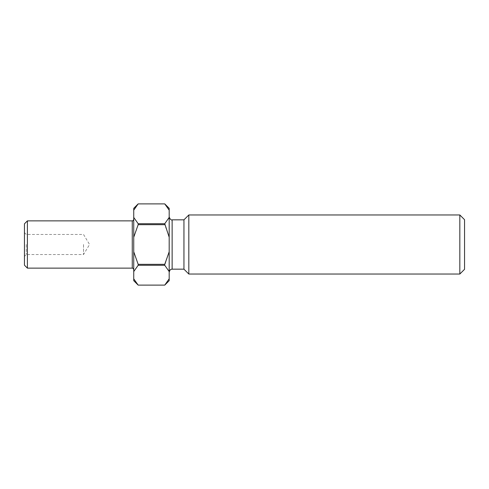 <?xml version="1.0" encoding="UTF-8"?>
<svg xmlns="http://www.w3.org/2000/svg" width="489" height="489" viewBox="0 0 489 489"><rect width="100%" height="100%" fill="white"/><g stroke="black" fill="none" stroke-linecap="round" stroke-linejoin="round"><path stroke-width="0.37" stroke-dasharray="2.44 1.83" d="M24.45 223.821L24.45 265.179M26.296 244.5L26.296 254.543L26.296 244.5M83.521 244.5L83.521 254.543L83.521 244.5M133.735 244.5L133.735 269.604L133.735 244.5M464.55 269.311L464.55 219.689M459.825 214.964L459.825 274.036M169.182 244.5L169.182 272.116L169.182 244.5M27.402 268.131L27.402 220.869M183.95 219.836L183.95 269.164M188.821 214.964L188.821 274.036M169.182 280.68L169.182 208.32M138.167 285.111L164.75 285.111L169.182 278.834M164.75 203.889L138.167 203.889M164.75 223.717L138.167 223.717L138.167 224.671L164.75 224.671L164.75 223.717L169.182 217.44M164.75 264.329L138.167 264.329L138.167 265.282L164.75 265.282L169.182 251.774M133.735 208.32L133.735 280.68M133.735 278.834L135.551 282.043M135.514 207.012L133.735 210.166M133.735 217.44L138.167 223.717M138.167 224.671L133.735 237.226M133.735 251.774L138.167 264.329M138.167 265.282L133.735 271.56M169.182 210.166L167.366 206.957M169.182 237.226L164.75 224.671M169.182 271.56L164.75 265.282M132.262 220.869L132.262 268.131M172.134 269.164L172.134 219.836M24.45 232.611L26.296 234.457L83.521 234.457L89.56 244.5L83.521 254.543L26.296 254.543L24.45 256.389"/><path stroke-width="0.73" d="M459.825 214.964L464.55 219.689L464.55 269.311L459.825 274.036L459.825 214.964L188.821 214.964L188.821 274.036L459.825 274.036M27.402 268.131L24.45 265.179L24.45 223.821L27.402 220.869L27.402 268.131L132.262 268.131L132.262 220.869L27.402 220.869M188.821 274.036L183.95 269.164L183.95 219.836L172.134 219.836L172.134 269.164C171.394 269.708 170.698 267.99 169.182 272.116M167.366 206.957L164.75 203.889L169.182 208.32L169.182 280.68L164.75 285.111L138.167 285.111L164.75 285.111L169.182 278.834M164.75 265.282L138.167 265.282L138.167 264.329L164.75 264.329L164.75 265.282L169.182 271.56M135.551 282.043L138.167 285.111L133.735 278.834L133.735 208.32L138.167 203.889L135.514 207.012M164.75 224.671L138.167 224.671L138.167 223.717L164.75 223.717L169.182 237.226M169.182 210.166L164.75 203.889L138.167 203.889L133.735 210.166M138.167 285.111L133.735 280.68L133.735 278.834M133.735 271.56L138.167 265.282M138.167 264.329L133.735 251.774M133.735 237.226L138.167 224.671M138.167 223.717L133.735 217.44M169.182 251.774L164.75 264.329M169.182 217.44L164.75 223.717M132.262 268.131C132.58 267.813 133.069 268.302 133.735 269.604M183.95 219.836L188.821 214.964M164.75 203.889L138.167 203.889M183.95 269.164L172.134 269.164M172.134 219.836C171.126 220.331 170.141 219.347 169.182 216.884M132.262 220.869C132.58 221.187 133.069 220.698 133.735 219.396"/></g></svg>
